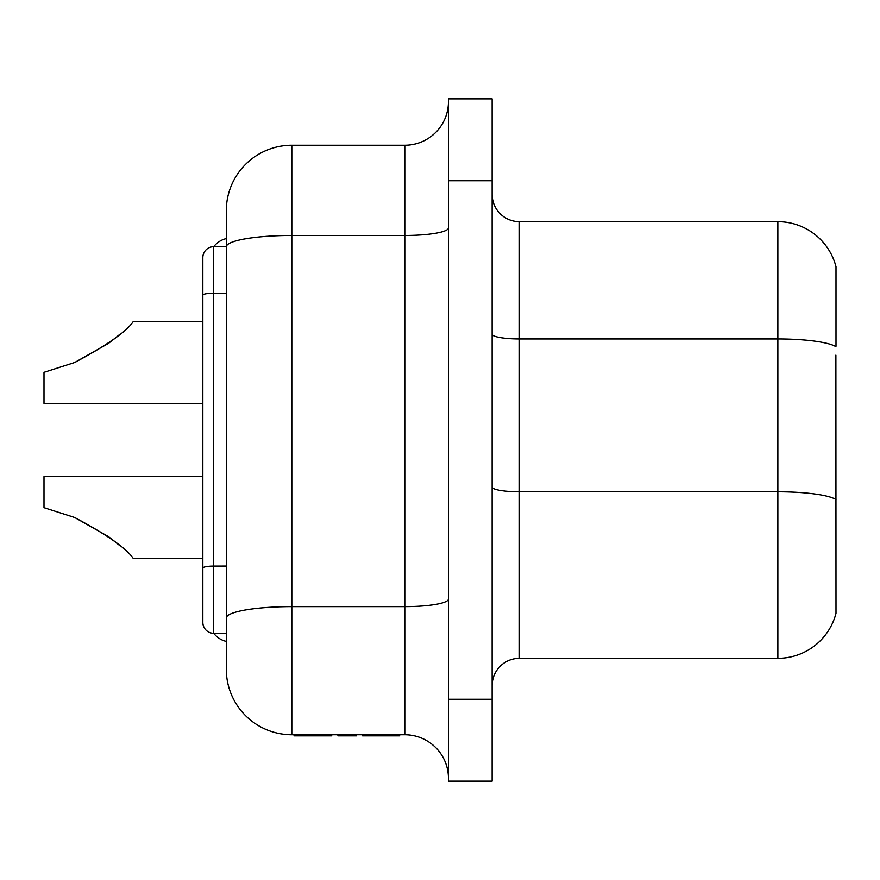 <?xml version="1.0" encoding="UTF-8"?>
<svg xmlns="http://www.w3.org/2000/svg" width="880" height="880" viewBox="0 0 880 880"><rect width="100%" height="100%" fill="white"/><g stroke="black" fill="none" stroke-linecap="round" stroke-linejoin="round"><path stroke-width="1.32" d="M291.808 734.745A65.505 65.505 0 0 1 226.303 669.251L226.303 210.749A65.505 65.505 0 0 1 291.808 145.255L291.808 734.745L404.789 734.745A43.67 43.67 0 0 1 448.459 778.415M202.84 433.62L202.84 596.475M202.84 267.619L202.84 433.785M213.752 246.686A21.835 21.835 0 0 1 226.303 238.59M213.752 633.314A21.835 21.835 0 0 0 226.303 641.41M108.471 536.613L116.391 542.751L108.471 536.613L116.391 542.751L108.471 536.613L116.391 542.751L108.471 536.613L116.391 542.751L108.471 536.613L74.712 517.506C107.008 534.765 126.522 548.405 133.243 558.448C126.643 548.504 107.129 534.864 74.712 517.506L108.471 536.613L74.712 517.506L108.471 536.613L74.712 517.506L108.471 536.613L120.219 545.952L108.537 536.657M44 372.317L74.712 362.494L44 372.317L44 403.425L202.84 403.425M75.284 362.252L108.471 343.387L75.284 362.252L108.471 343.387L75.284 362.252L108.471 343.387L75.284 362.252L108.471 343.387L75.284 362.252L108.471 343.387L75.284 362.252L108.471 343.387L120.219 334.048L108.537 343.343M74.712 362.494L108.471 343.387L74.712 362.494C107.008 345.235 126.522 331.595 133.243 321.552C126.643 331.496 107.129 345.136 74.712 362.494L108.471 343.387L116.391 337.249M120.219 334.048L116.413 337.238L120.219 334.048M492.129 685.619A27.291 27.291 0 0 1 519.42 658.328L777.865 658.328A60.038 60.038 0 0 0 836 613.305L835.89 355.124M836 346.005L836 266.695A60.038 60.038 0 0 0 777.865 221.672A60.038 60.038 0 0 1 836 266.695M492.129 334.202A27.291 4.741 180 0 0 519.42 338.943L519.42 221.672A27.291 27.291 0 0 1 492.129 194.381A27.291 27.291 0 0 0 519.42 221.672L777.865 221.672L777.865 338.943A60.038 10.428 0 0 1 835.978 346.753M492.129 699.27L492.129 781.143L448.459 781.143L448.459 98.857L492.129 98.857L492.129 699.27L448.459 699.27M448.459 101.585A43.67 43.67 0 0 1 404.789 145.255A43.67 43.67 0 0 0 448.459 101.585A43.67 43.67 0 0 1 404.789 145.255L291.808 145.255A65.505 65.505 0 0 0 226.303 210.749M120.219 545.952L116.413 542.762M202.84 476.575L44 476.575L44 507.683L74.712 517.506M108.471 343.387L75.042 362.351M226.303 566.071L226.303 293.161L213.653 293.183L213.653 566.093L226.303 566.071M202.84 612.81L202.84 622.402A10.912 10.912 0 0 0 213.653 633.314L226.303 633.424M202.84 622.402L202.84 257.598A10.912 10.912 0 0 1 213.653 246.686L226.303 246.576M202.84 610.852L202.84 606.749M381.964 734.745L381.964 735.845L362.56 735.845L362.56 734.745M381.964 735.845L399.663 735.845L399.663 734.745M312.312 734.745L312.312 735.845L331.716 735.845L331.716 734.745M312.312 735.845L294.063 735.845L294.063 734.745M356.422 734.745L356.422 735.845L343.123 735.845L343.123 734.745M343.123 735.845L338.613 735.845L338.613 734.745M338.613 735.845L337.931 735.845L337.931 734.745M355.179 735.845L355.179 734.745M346.357 735.845L346.357 734.745M404.789 734.745L404.789 606.628L291.808 606.628A65.505 11.374 180 0 0 226.303 618.002M448.459 227.876A43.67 7.579 0 0 1 404.789 235.466L404.789 606.628A43.67 7.579 180 0 0 448.459 599.038M492.129 487.036A27.291 4.741 180 0 0 519.42 491.777L777.865 491.777L777.865 338.943L519.42 338.943L519.42 658.328M836 499.587A60.038 10.428 0 0 0 777.865 491.777L777.865 658.328M492.129 180.73L448.459 180.73M226.303 246.84A65.505 11.374 0 0 1 291.808 235.466L404.789 235.466L404.789 145.255M202.84 568.084A10.912 1.991 0 0 1 213.653 566.093L213.653 633.314M202.84 257.598A10.912 10.912 0 0 1 213.653 246.686L213.653 293.183A10.912 1.991 0 0 0 202.84 295.174M133.243 558.448L202.84 558.448M133.243 321.552L202.84 321.552M304.81 735.845L304.81 734.745"/></g></svg>
